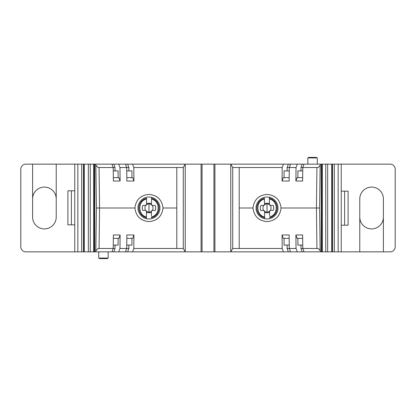 <?xml version="1.0" encoding="UTF-8"?>
<svg xmlns="http://www.w3.org/2000/svg" width="416" height="416" viewBox="0 0 416 416"><rect width="100%" height="100%" fill="white"/><g stroke="black" fill="none" stroke-linecap="round" stroke-linejoin="round"><path stroke-width="0.62" d="M341.234 164.154L390.14 164.154A5.06 5.06 0 0 1 395.2 169.213L395.2 246.787A5.06 5.06 0 0 1 390.14 251.846L383.396 251.846L383.396 198.895A11.804 11.804 0 0 0 371.587 187.086A11.804 11.804 0 0 0 359.783 198.895L359.783 251.846L341.234 251.846L341.234 164.154L320.533 164.154L320.143 165.23C319.316 166.832 318.25 167.601 316.945 167.523L302.796 167.523L302.624 181.017L295.88 181.017L296.052 167.523L289.307 167.523L289.136 181.017L282.048 181.017L282.22 167.523L232.716 167.523L232.716 248.477L230.766 251.846L341.234 251.846M300.96 170.898L300.96 167.523L302.188 164.154L320.533 164.154M302.188 164.154L297.279 164.154L296.052 167.523M287.134 170.898L287.134 167.523L288.361 164.154L297.279 164.154M288.361 164.154L283.447 164.154L282.22 167.523M213.938 164.154L201.084 164.154L201.084 251.846L213.938 251.846L213.938 164.154L283.447 164.154M201.084 164.154L25.86 164.154A5.06 5.06 0 0 0 20.8 169.213L20.8 246.787A5.06 5.06 0 0 0 25.86 251.846L118.721 251.846L119.948 248.477L128.866 248.477L128.866 245.102M344.604 191.136L344.604 225.202L348.109 225.202L348.109 191.136L341.234 191.136M201.084 251.846L118.721 251.846M213.938 251.846L230.766 251.846L230.766 164.154L232.716 167.523M359.783 251.846L383.396 251.846M32.604 164.154L32.604 217.105A11.804 11.804 0 0 0 44.413 228.914A11.804 11.804 0 0 0 56.217 217.105L56.217 164.154M71.396 224.864L71.396 190.798L67.891 190.798L67.891 224.864L74.766 224.864M71.396 190.798L74.766 190.798M74.766 164.154L74.766 251.846M77.849 164.154L77.849 251.846M81.687 164.154L81.687 251.846M83.486 164.154L83.486 251.846M83.99 164.154L83.99 251.846M84.271 164.154L84.271 251.846M88.338 251.846L88.338 164.154M90.251 164.154L90.251 251.846M93.636 164.154L93.636 251.846M94.344 164.154L94.344 251.846M94.754 251.846L94.754 164.154M113.812 251.846L115.04 248.477L99.055 248.477L97.9 248.685L95.852 250.775L95.467 251.846M113.812 164.154L115.04 167.523L99.055 167.523L97.9 167.315L95.852 165.225L95.467 164.154M99.055 248.477L99.57 208L96.398 208L95.852 250.775M118.721 164.154L119.948 167.523L120.12 181.017L113.376 181.017L113.204 167.523L111.977 164.154M113.246 170.898L118.108 170.898L118.108 177.642M120.12 181.017L118.893 177.642L113.334 177.642M115.04 167.523L115.04 170.898M119.948 167.523L126.693 167.523L125.466 164.154M127.639 164.154L128.866 167.523L126.693 167.523L126.864 181.017L133.952 181.017L133.78 167.523L183.284 167.523L185.234 164.154L185.234 251.846L183.284 248.477L183.284 167.523M128.866 167.523L128.866 170.898M132.553 164.154L133.78 167.523M133.952 181.017L132.725 177.642L126.823 177.642M126.74 170.898L131.934 170.898L131.934 177.642M202.062 251.846L202.062 164.154M214.916 164.154L214.916 251.846M239.2 167.523L239.2 248.477L232.716 248.477M239.2 208L252.964 208C254.015 199.711 258.7 195.182 267.025 194.412C275.356 195.182 280.041 199.711 281.091 208L316.43 208L316.945 248.477C318.245 248.399 319.311 249.168 320.143 250.77L319.602 208L316.43 208L316.945 167.523M282.048 181.017L283.275 177.642L289.177 177.642M289.26 170.898L284.066 170.898L284.066 177.642M290.534 164.154L289.307 167.523L287.134 167.523M302.754 170.898L297.892 170.898L297.892 177.642M302.666 177.642L297.107 177.642L295.88 181.017M300.96 167.523L302.796 167.523L304.023 164.154M320.533 251.846L320.143 250.77M321.246 164.154L321.246 251.846M316.945 248.477L302.796 248.477L304.023 251.846M297.279 251.846L296.052 248.477L295.88 234.983L302.624 234.983L302.796 248.477L300.96 248.477L302.188 251.846M297.892 238.358L297.892 245.102L302.754 245.102M295.88 234.983L297.107 238.358L302.666 238.358M300.96 245.102L300.96 248.477M290.534 251.846L289.307 248.477L296.052 248.477M287.134 245.102L287.134 248.477L289.307 248.477L289.136 234.983L282.048 234.983L283.275 238.358L289.177 238.358M289.26 245.102L284.066 245.102L284.066 238.358M287.134 248.477L288.361 251.846M283.447 251.846L282.22 248.477L282.048 234.983M239.2 248.477L282.22 248.477M281.091 208C280.03 216.294 275.345 220.823 267.025 221.588C258.71 220.823 254.025 216.294 252.964 208M267.025 218.962A10.962 10.962 0 0 1 256.064 208A10.962 10.962 0 0 1 267.025 197.038A10.962 10.962 0 0 1 277.987 208A10.962 10.962 0 0 1 267.025 218.962M148.975 197.038A10.962 10.962 0 0 0 138.013 208A10.962 10.962 0 0 0 148.975 218.962A10.962 10.962 0 0 0 159.936 208A10.962 10.962 0 0 0 148.975 197.038M163.036 208C161.985 199.711 157.3 195.182 148.975 194.412C140.65 195.182 135.959 199.711 134.909 208C135.97 216.294 140.655 220.823 148.975 221.588C157.29 220.823 161.975 216.294 163.036 208L176.8 208L176.8 167.523M99.055 167.523L99.57 208L134.909 208M132.553 251.846L133.78 248.477L176.8 248.477L176.8 208M176.8 248.477L183.284 248.477M127.639 251.846L128.866 248.477M126.74 245.102L131.934 245.102L131.934 238.358M133.78 248.477L133.952 234.983L132.725 238.358L126.823 238.358M133.952 234.983L126.864 234.983L126.693 248.477L125.466 251.846M111.977 251.846L113.204 248.477L113.376 234.983L120.12 234.983L119.948 248.477M115.04 248.477L115.04 245.102M113.246 245.102L118.108 245.102L118.108 238.358M120.12 234.983L118.893 238.358L113.334 238.358M321.656 164.154L321.656 251.846M322.364 251.846L322.364 164.154M325.749 251.846L325.749 164.154M327.662 164.154L327.662 251.846M331.729 251.846L331.729 164.154M332.01 164.154L332.01 251.846M332.514 164.154L332.514 251.846M334.313 164.154L334.313 251.846M338.151 164.154L338.151 251.846M359.783 217.105A11.804 11.804 0 0 0 371.587 228.914A11.804 11.804 0 0 0 383.396 217.105M56.217 198.895A11.804 11.804 0 0 0 44.413 187.086A11.804 11.804 0 0 0 32.604 198.895M98.717 251.846L98.717 258.076L108.16 258.076L108.16 251.846M98.717 258.076L99.778 258.596L107.099 258.596L108.16 258.076M344.604 225.202L341.234 225.202M317.283 164.154L317.283 157.924L307.84 157.924L307.84 164.154M317.283 157.924L316.222 157.404L308.901 157.404L307.84 157.924M267.077 212.061A4.066 4.066 44.1 0 1 264.555 211.224L264.576 212.144A4.815 4.815 -135.9 0 0 267.088 212.815A4.815 4.815 134.3 0 0 269.584 212.082L269.578 211.162A4.066 4.066 -45.7 0 1 267.077 212.061L266.978 203.939A4.066 4.066 -45.7 0 1 269.568 204.828L269.584 204.859M264.659 218.702L264.644 217.776L264.659 218.702M269.63 215.831L269.573 211.292A0.91 0.91 0 0 1 270.473 210.371L273.276 210.335A6.672 6.672 134.3 0 0 273.14 205.327L270.41 205.364A0.91 0.91 0 0 1 269.485 204.464L269.48 203.856A4.815 4.815 134.3 0 0 266.968 203.185A4.815 4.815 -135.9 0 0 264.472 203.918L264.477 204.526A0.91 0.91 0 0 1 263.578 205.447L260.848 205.483A6.672 6.672 -135.9 0 0 260.837 210.491L260.91 210.491M269.568 204.828L270.062 205.296A4.066 4.066 -45.7 0 1 270.317 210.387L270.291 210.392M264.394 204.922L264.477 204.469M263.838 210.475L263.796 210.465A4.066 4.066 44.1 0 1 263.926 205.374L263.952 205.364M263.536 210.46L263.64 210.454A0.91 0.91 0 0 1 264.566 211.354L264.566 211.453M260.837 210.491L263.796 210.465M263.926 205.374L260.848 205.483M264.566 211.354L264.644 217.776A10.062 10.062 0 0 1 264.399 198.286L264.41 199.066C255.362 201.131 255.996 215.4 264.633 216.996M264.41 199.066L264.477 204.526M264.404 198.557L264.399 198.286M269.485 204.464L269.396 197.298M269.417 199.004C278.283 200.845 278.548 214.817 269.646 216.934M273.14 205.327L270.41 205.364M270.317 210.387L270.634 210.366M148.933 212.061A4.066 4.066 45.5 0 1 146.427 211.167L146.427 212.087A4.815 4.815 -134.5 0 0 148.923 212.815A4.815 4.815 135.7 0 0 151.434 212.139L151.455 211.219A4.066 4.066 -44.3 0 1 148.933 212.061L149.016 203.939A4.066 4.066 -44.3 0 1 151.585 204.89L151.601 204.916M146.359 218.644L146.37 217.719L146.359 218.644M151.398 215.888L151.445 211.349A0.91 0.91 0 0 1 152.365 210.449L155.168 210.48A6.672 6.672 135.7 0 0 155.147 205.468L152.417 205.442A0.91 0.91 0 0 1 151.512 204.521L151.518 203.913A4.815 4.815 135.7 0 0 149.022 203.185A4.815 4.815 -134.5 0 0 146.51 203.861L146.505 204.469A0.91 0.91 0 0 1 145.584 205.369L142.854 205.343A6.672 6.672 -134.5 0 0 142.73 210.35L142.797 210.35M151.585 204.89L152.069 205.369A4.066 4.066 -44.3 0 1 152.209 210.46L152.178 210.465M146.411 204.864L146.505 204.412M145.725 210.402L145.688 210.392A4.066 4.066 45.5 0 1 145.933 205.306L145.959 205.291M145.428 210.376L145.532 210.376A0.91 0.91 0 0 1 146.432 211.297L146.432 211.396M142.73 210.35L145.688 210.392M145.933 205.306L142.854 205.343M146.432 211.297L146.37 217.719A10.062 10.062 0 0 1 146.572 198.229L146.562 199.009C137.467 200.866 137.774 215.145 146.375 216.939M146.562 199.009L146.505 204.469M146.567 198.5L146.572 198.229M151.512 204.521L151.59 197.356M151.57 199.061C160.389 201.11 160.337 215.082 151.382 216.991M155.147 205.468L152.417 205.442M152.209 210.46L152.521 210.449M95.852 165.225L96.398 208M319.602 208L320.143 165.23M264.404 204.896A4.066 4.066 44.1 0 1 266.978 203.939M269.407 198.224A10.062 10.062 0 0 1 269.656 217.714M146.422 204.833A4.066 4.066 45.5 0 1 149.016 203.939M151.58 198.281A10.062 10.062 0 0 1 151.377 217.771"/></g></svg>
